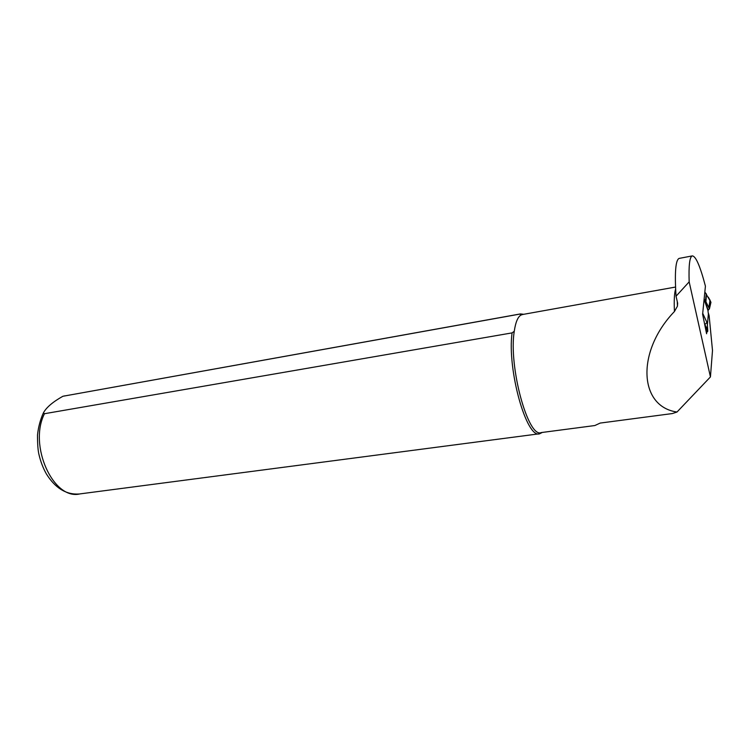 <?xml version="1.0" encoding="UTF-8"?>
<svg xmlns="http://www.w3.org/2000/svg" width="750" height="750" viewBox="0 0 750 750"><rect width="100%" height="100%" fill="white"/><g stroke="black" fill="none" stroke-linecap="round" stroke-linejoin="round"><path stroke-width="1.12" d="M707.344 325.303L708.431 313.275L709.125 315.684L712.5 350.475L710.438 376.922L677.006 412.022C638.756 406.631 636.066 351.366 674.438 311.512L677.438 306.188L677.644 303.178L676.041 296.222C674.559 272.512 675.6 259.903 679.144 258.403L679.406 258.356M679.144 258.403L692.259 255.909C695.737 255.928 700.125 266.006 705.422 286.153L702.619 314.25L706.584 333.759L706.725 332.213M692.259 255.909C689.644 256.856 688.612 265.509 689.166 281.859L710.438 376.922M676.041 296.222L689.166 281.859M523.706 314.297L520.491 313.912L519.947 314.072L521.016 315.038C517.809 316.894 515.569 322.303 514.266 331.266C508.397 366.375 528.159 438.534 541.247 432.572L594.834 425.541L600.169 423.075L672.347 413.559L677.006 412.022M522.647 314.484L521.016 315.038M514.266 331.266L512.081 332.887L44.484 413.709L43.388 412.922C46.331 407.447 52.837 401.897 62.887 396.272L519.947 314.072M512.081 332.887C506.953 369.544 526.763 439.575 539.775 433.725L542.316 432.431M705.188 326.878L707.794 331.209L706.959 332.128L705.834 330.056M707.794 331.209L707.278 323.1L706.941 322.5L704.738 324.684M706.303 332.372L706.959 332.128M704.85 291.956L710.962 302.288L709.453 308.756L707.972 310.5L708.244 313.163M705.694 293.137L706.247 293.869L705.45 300.778L709.425 308.803M704.128 299.137L705.45 300.778M702.712 313.275L706.941 322.5M702.844 313.612L702.722 314.756M709.453 308.756L709.041 307.697M706.453 294.169L705.947 301.537M674.438 311.512C673.941 300.422 674.334 292.95 675.619 289.097M64.912 395.85L63.037 396.244M44.484 413.709C28.209 445.444 53.466 500.559 79.875 493.913L539.325 433.791M702.928 313.847L702.722 313.238M707.972 310.5L704.1 299.381M707.625 329.241L704.794 324.656M707.784 330.881L705.122 326.588M707.297 323.156L707.475 323.672M709.35 308.466L710.428 300.984M708.291 297.141L710.016 300.131L708.9 307.425M704.438 299.522L708.113 310.078M677.438 306.188L677.259 301.481M62.887 396.272L520.491 313.912M79.172 494.006C66.206 494.85 55.275 488.156 46.378 473.934C43.013 467.934 40.519 461.372 38.897 454.228C37.969 450.366 37.509 443.962 37.5 435.019C38.372 426.938 40.341 419.578 43.388 412.922M522.253 314.559L675.534 287.053"/></g></svg>
